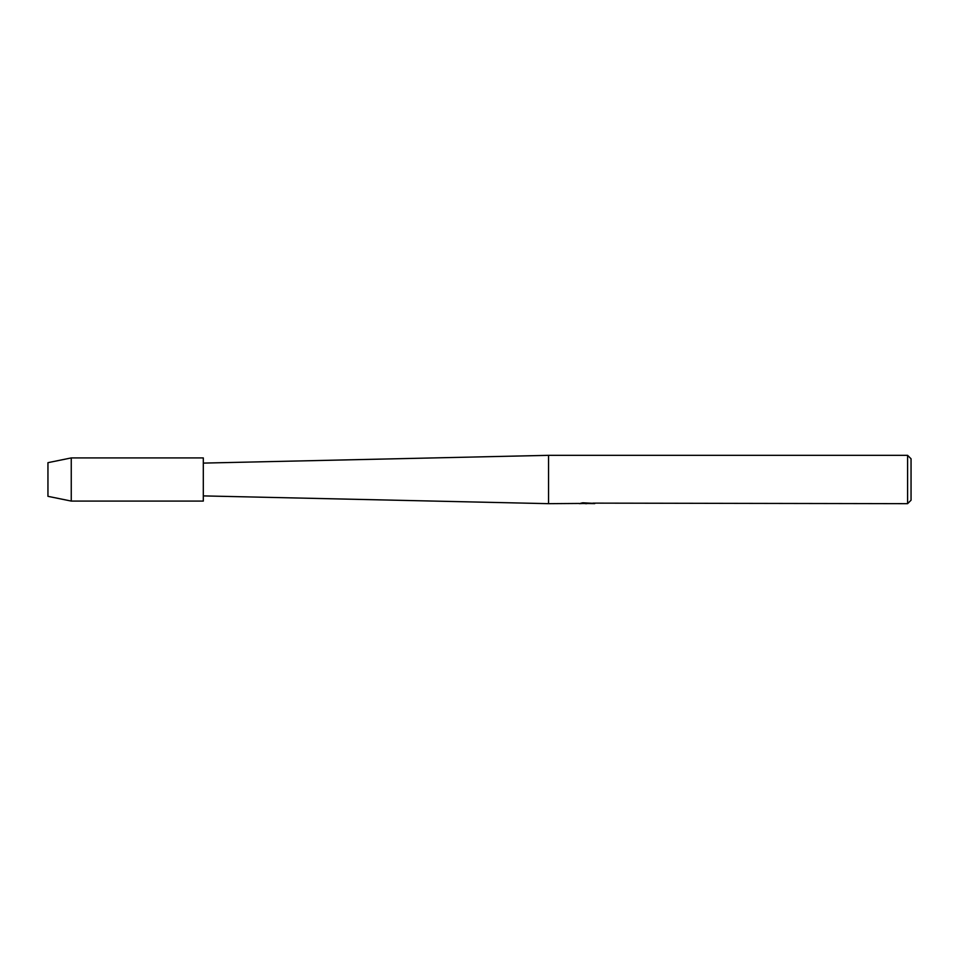 <?xml version="1.0" encoding="UTF-8"?>
<svg xmlns="http://www.w3.org/2000/svg" width="959" height="959" viewBox="0 0 959 959"><rect width="100%" height="100%" fill="white"/><g stroke="black" fill="none" stroke-linecap="round" stroke-linejoin="round"><path stroke-width="1.44" d="M47.95 496.33L47.95 462.67L71.254 457.923L203.308 457.923L203.308 501.077L71.254 501.077L47.95 496.33L47.95 462.67M579.356 503.451L548.548 503.667L203.308 495.899M548.548 503.667L548.548 455.333L907.598 455.333L911.05 458.786L911.05 500.214L907.598 503.667L592.986 503.127M203.308 463.101L548.548 455.333M587.843 503.499L584.163 503.499M586.608 503.667L585.577 503.667M907.598 503.667L907.598 455.333M579.356 503.631L587.483 503.295L580.531 503.295L582.796 502.792L593.861 503.355M594.76 503.451C587.519 503.499 587.519 503.547 594.76 503.607M583.623 503.499L586.944 503.511M588.91 503.499L586.944 503.499M581.214 503.115L587.483 503.295M71.254 501.077L71.254 457.923"/></g></svg>
